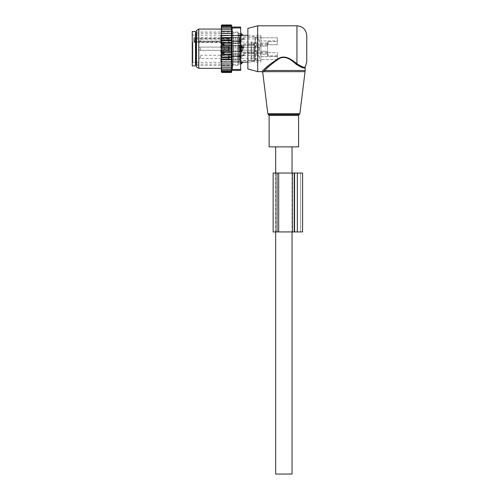 <?xml version="1.0" encoding="UTF-8"?>
<svg xmlns="http://www.w3.org/2000/svg" width="499" height="499" viewBox="0 0 499 499"><rect width="100%" height="100%" fill="white"/><g stroke="black" fill="none" stroke-linecap="round" stroke-linejoin="round"><path stroke-width="0.37" stroke-dasharray="2.5 1.87" d="M269.129 146.862L298.577 146.862M306.76 61.795L306.76 35.622M247.866 68.981L247.866 28.437M257.677 71.613L257.677 25.805M262.543 70.852C261.532 71.862 261.532 71.862 262.543 70.852L263.478 71.681C262.518 72.735 262.518 72.735 263.478 71.681L264.769 70.484L305.12 70.484M294.048 62.462L296.362 64.415L296.942 63.772L294.522 61.901L294.048 62.462C290.019 58.595 283.02 55.171 277.743 59.493C272.111 63.629 267.788 67.29 264.769 70.484L264.083 69.417M297.373 64.134L302.993 67.028M303.143 67.053L304.091 67.153M304.671 67.122L305.269 66.991M296.362 64.415C301.702 67.689 304.621 68.719 305.12 67.508C304.733 68.737 301.814 67.708 296.362 64.415M294.522 61.901L288.715 58.252L281.692 57.291L270.152 64.265M283.856 146.862L275.673 146.862L283.856 146.862M275.673 474.05L292.034 474.05M221.363 45.59L221.363 51.827L221.363 45.59L224.145 45.59L224.145 51.827L221.363 51.827M221.363 49.569L221.363 46.906L221.363 49.569M267.495 46.164L267.495 52.308L267.495 45.11L267.495 46.164L260.952 46.164L260.952 45.11L260.952 52.308L260.952 40.893L260.952 46.164L267.495 46.164M267.495 52.252L267.495 55.345L267.495 52.252A0.655 0.462 0 0 0 268.15 52.713L268.15 55.807L268.15 52.713L277.313 52.713L277.313 55.807L277.313 52.713L268.15 52.713A0.655 0.462 180 0 1 267.495 52.252M267.495 54.341L267.495 55.345L267.495 54.341C267.495 52.95 267.495 52.95 267.495 54.341C267.495 52.95 267.495 52.95 267.495 54.341L260.952 54.341L260.952 62.126L260.952 54.341L267.495 54.341M267.495 45.166L267.495 42.072L267.495 45.166A0.655 0.462 0 0 1 268.15 44.698A0.655 0.462 180 0 0 267.495 45.166M267.495 43.076C267.495 44.467 267.495 44.467 267.495 43.076C267.495 44.467 267.495 44.467 267.495 43.076L260.952 43.076L260.952 35.292L260.952 43.076L267.495 43.076M238.703 53.73L238.703 60.485L238.703 53.73M238.703 43.687L238.703 36.932L238.703 43.687M238.703 46.981L238.703 52.308L238.703 46.981M228.885 49.569L228.885 46.906L228.885 49.569M228.885 47.255L228.885 51.734L228.885 47.255M233.794 50.162L233.794 45.683L233.794 50.162M233.794 47.18L233.794 51.896L233.794 47.18M238.703 50.237L238.703 45.515L238.703 50.237M228.885 38.947L228.885 42.328L228.885 38.947M221.363 38.947L221.363 42.328L221.363 38.947M228.885 43.182L228.885 37.5L228.885 43.182M233.794 37.874L233.794 43.556L233.794 37.874M233.794 43.326L233.794 37.338L233.794 43.326M238.703 37.731L238.703 43.719L238.703 37.731M228.885 58.464L228.885 55.09L228.885 58.464M221.363 58.464L221.363 55.09L221.363 58.464M228.885 54.229L228.885 59.911L228.885 54.229M233.794 59.543L233.794 53.861L233.794 59.543M233.794 54.085L233.794 60.08L233.794 54.085M238.703 59.687L238.703 53.699L238.703 59.687M224.145 51.827L224.145 45.59M224.145 55.133L224.145 44.367L224.145 55.501L224.145 55.133L221.363 55.133L221.363 53.05L221.363 55.501L221.363 53.48L221.363 55.133L224.145 55.133M224.145 44.367L224.145 41.916L224.145 44.367L221.363 44.367L221.363 53.05L221.363 41.916L221.363 44.367L224.145 44.367M221.363 42.284L221.363 43.937L221.363 42.284L224.145 42.284L221.363 42.284M221.363 41.61A0.655 0.655 0 0 0 220.708 40.955L221.363 41.61L221.363 43.114L221.363 35.785L221.363 61.633L221.363 41.61A0.655 0.462 0 0 0 220.708 41.149L194.535 41.149L194.535 41.885A0.655 0.462 180 0 1 193.88 41.423L193.88 38.043L194.535 37.363L220.708 37.363L221.363 37.905A0.655 0.462 0 0 1 220.708 38.373L220.708 39.109L194.535 39.109L194.535 42.459L194.535 41.885L220.708 41.885L220.708 40.955L194.535 41.149A0.655 0.462 180 0 1 193.88 40.687L193.88 41.423M193.88 40.687L193.88 38.043M193.88 40.307L194.535 41.249L193.88 40.307M192.24 41.885L192.24 62.943L192.24 41.885M192.24 65.887L192.24 31.531M277.313 44.698L268.15 44.698L268.15 41.61A0.655 0.462 0 0 0 267.495 42.072A0.655 0.462 180 0 1 268.15 41.61L268.15 44.698L277.313 44.698L277.313 41.61L268.15 41.61L277.313 41.61L277.313 44.698L277.313 40.893L260.952 40.893L260.952 56.524L260.952 40.893L277.313 40.893L277.313 44.698M195.514 65.887L195.514 31.531M277.313 55.807L268.15 55.807A0.655 0.462 0 0 1 267.495 55.345A0.655 0.462 180 0 0 268.15 55.807L277.313 55.807L277.313 59.612L277.313 55.807M277.313 37.805L277.313 41.61L277.313 37.805L277.313 40.893L277.313 37.805L260.952 37.805L277.313 37.805M195.514 41.024L195.514 64.739L195.514 41.024M277.313 59.612L277.313 56.524L260.952 56.524L260.952 51.254L260.952 56.524L277.313 56.524L277.313 52.713L277.313 59.612L260.952 59.612L277.313 59.612M254.409 42.278L254.409 62.126L254.409 42.278M233.139 56.081L233.139 33.333L233.139 56.081M233.139 41.043L233.139 64.689L233.139 41.043M242.845 35.317L242.845 35.317A2.62 1.884 180 0 0 241.323 34.294L241.323 33.558M241.323 35.697L241.323 34.294L238.048 34.294L238.048 35.697L241.323 35.697M251.134 42.278L251.134 62.126L251.134 42.278M240.668 51.983L238.048 51.983L238.048 63.86L238.048 46.887L238.048 51.983L241.323 51.983L241.323 45.434L238.048 45.434L238.048 35.697L238.048 46.887L238.048 45.434L240.668 45.434M241.323 63.86L241.323 61.72L238.048 61.72L240.668 61.72M240.668 35.697L238.048 35.697L238.048 33.558L238.048 34.294L240.668 34.294M238.048 41.043L238.048 64.689L238.048 41.043M241.323 51.983L242.845 49.538A2.62 1.821 0 0 1 241.323 50.524L240.668 50.524M241.323 45.434L242.845 47.879L242.845 49.538M241.89 47.667L242.739 47.237L241.89 47.667L242.739 47.237L244.017 47.667L242.957 48.74L241.89 47.667L242.957 48.74L244.017 47.667L242.957 48.74L241.89 47.667L241.89 46.276L242.957 45.646L244.017 46.276L242.957 45.646L241.89 46.276L242.957 45.646L244.017 46.276L242.957 47.149L241.89 46.276L242.957 47.149L244.017 46.276L242.957 47.149L241.89 46.276L241.89 47.667L241.89 46.276M255.064 52.002L255.064 45.272L255.064 52.002M241.323 48.291L241.323 50.181L241.323 48.291M255.064 51.69L255.064 45.602L255.064 51.69M257.677 45.727L257.677 51.815L257.677 45.727M257.677 52.002L257.677 45.272L257.677 52.002M260.952 52.002L260.952 45.272L260.952 52.002M260.952 48.004L260.952 51.222L260.952 46.195L259.53 47.018L259.53 50.399L259.53 47.018L259.53 50.399L260.952 51.222M228.885 50.592L228.885 46.744L228.885 50.592M228.885 51.06L228.885 46.251L228.885 51.06M231.18 46.039L231.18 51.491L231.18 46.039M232.16 51.69L232.16 45.602L232.16 51.69M232.16 51.378L232.16 45.927L232.16 51.378M235.428 46.039L235.428 51.491L235.428 46.039M237.069 51.846L237.069 45.434L237.069 51.846M237.069 51.378L237.069 45.927L237.069 51.378M239.682 45.727L239.682 51.815L239.682 45.727M241.89 55.844L242.739 55.414L244.017 55.844L242.957 56.917L241.89 55.844L241.89 54.46L242.957 53.823L244.017 54.46L242.957 55.327L241.89 54.46M255.064 60.186L255.064 53.455L255.064 60.186M241.323 56.474L241.323 58.358L241.323 56.474M255.064 59.868L255.064 53.78L255.064 59.868M257.677 53.904L257.677 59.999L257.677 53.904M257.677 60.186L257.677 53.455L257.677 60.186M260.952 60.186L260.952 53.455L260.952 60.186M260.952 56.181L260.952 54.379L259.53 55.196L259.53 58.576L260.952 59.4L260.952 56.181L260.952 59.4M228.885 58.77L228.885 54.927L228.885 58.77M228.885 59.244L228.885 54.435L228.885 59.244M231.18 54.216L231.18 59.668L231.18 54.216M232.16 59.868L232.16 53.78L232.16 59.868M232.16 59.556L232.16 54.104L232.16 59.556M235.428 54.216L235.428 59.668L235.428 54.216M237.069 60.03L237.069 53.618L237.069 60.03M237.069 59.556L237.069 54.104L237.069 59.556M239.682 53.904L239.682 59.999L239.682 53.904M242.739 47.237L241.323 47.237L240.437 48.709L241.323 50.181L259.53 50.399L241.323 50.181L240.437 48.709L241.323 47.237L242.739 47.237L241.323 47.237L240.437 48.709L241.323 50.181L259.53 50.399L259.53 47.018L259.53 50.399L259.53 47.018L258.713 47.237L258.713 50.181L258.713 47.237L258.713 50.181L258.713 47.237L258.713 50.181L258.713 47.237L243.175 47.237L244.017 47.667L244.017 46.276M241.89 39.49L242.739 39.053L244.017 39.49L242.957 40.562L241.89 39.49L241.89 38.099L242.957 37.469L244.017 38.099L242.957 38.972L241.89 38.099M255.064 43.825L255.064 37.094L255.064 43.825M241.323 40.113L241.323 42.003L241.323 40.113M255.064 43.513L255.064 37.419L255.064 43.513M257.677 37.544L257.677 43.638L257.677 37.544M257.677 43.825L257.677 37.094L257.677 43.825M260.952 43.825L260.952 37.094L260.952 43.825M260.952 39.82L260.952 38.018L259.53 38.835L259.53 42.222L260.952 43.039L260.952 39.82L260.952 43.039M228.885 42.415L228.885 38.566L228.885 42.415M228.885 42.883L228.885 38.074L228.885 42.883M231.18 37.862L231.18 43.307L231.18 37.862M232.16 43.513L232.16 37.419L232.16 43.513M232.16 43.195L232.16 37.749L232.16 43.195M235.428 37.862L235.428 43.307L235.428 37.862M237.069 43.669L237.069 37.257L237.069 43.669M237.069 43.195L237.069 37.749L237.069 43.195M239.682 37.544L239.682 43.638L239.682 37.544M243.175 47.237L259.53 47.018L243.175 47.237L244.017 47.667M231.598 30.876L231.723 31.468L221.363 31.468L221.363 68.338L221.363 29.079L221.363 33.414L231.723 33.414L231.349 31.468L231.723 31.468L221.363 31.468L221.363 30.514L222.018 29.684L221.363 29.684L221.363 30.514M221.363 33.414L221.363 43.981L222.018 43.257L231.349 43.257L231.723 42.328L231.349 40.619L221.363 40.288M231.723 47.417L221.363 47.417L221.363 50L231.723 50L231.349 48.709L231.723 44.848L221.363 44.848L221.363 43.981M221.363 44.848L221.363 46.625L222.018 45.964L231.349 45.964M221.363 47.417L221.363 46.625M221.363 50L221.363 51.965L222.018 51.453L231.349 51.453L231.723 50M231.723 64.003L221.363 64.003L221.363 65.949L231.723 65.949L231.349 65.949L231.723 64.003L231.349 63.934L231.723 62.013L231.349 61.714L231.723 59.843L231.349 59.331L231.723 57.522L231.349 54.16L231.723 52.57L221.363 52.57L221.363 51.965M221.363 52.57L221.363 54.584L222.018 54.16L231.349 54.16M221.363 64.003L221.363 54.584M221.363 71.937L221.363 65.949L222.018 65.949L221.363 65.063M221.363 25.48L221.363 26.684L222.018 25.992L221.375 25.992L221.893 24.95L231.38 24.95L222.018 24.95M231.723 31.468L231.349 29.684L231.692 29.684L221.363 29.684L221.363 28.169L231.648 28.169L221.363 28.169L221.363 26.94L231.586 26.94L221.363 26.684M221.363 31.468L222.018 31.468L221.363 32.354M231.349 31.468L222.018 31.468M231.723 33.414L221.363 33.452M221.363 34.362L222.018 33.483M221.363 35.404L231.723 35.404L231.349 33.483M231.723 35.404L221.363 35.566M221.363 36.552L222.018 35.697M221.363 37.575L231.723 37.575L231.349 35.697M231.723 37.575L231.349 38.086L221.363 37.855M221.363 38.91L222.018 38.086M221.363 39.895L231.723 39.895L231.349 38.086M231.723 39.895L231.349 40.619M221.363 41.398L222.018 40.619M231.723 42.328L228.885 42.328M221.363 42.833L222.018 43.257M221.363 45.453L222.018 45.964M231.349 48.709L222.018 48.709L221.363 48.116M221.363 49.295L222.018 48.709M221.363 50.792L222.018 51.453M221.363 53.437L222.018 54.16M221.363 56.019L222.018 56.799L221.363 57.129M221.363 58.508L222.018 59.331L221.363 59.562M221.363 60.859L222.018 61.714L221.363 61.851M221.363 63.055L222.018 63.934L221.363 63.966M221.363 66.903L222.018 67.733L221.363 67.733L231.692 67.733L231.349 69.242L221.363 69.242L231.648 69.242L231.349 70.478L221.363 70.478L231.586 70.478L231.349 71.426L222.018 71.426L221.363 70.733M221.363 68.482L222.018 69.242M221.363 69.754L222.018 70.478M231.349 71.426L221.375 71.426L222.018 72.467L231.38 72.467L231.449 72.081L221.631 72.081L231.449 72.081L231.517 71.426L222.018 71.426M221.363 26.94L222.018 26.94L221.363 27.657M221.363 28.169L222.018 28.169L221.363 28.936M231.349 72.081L222.018 72.081M231.349 72.467L222.018 72.467M231.349 24.95L231.449 25.337L221.631 25.337L231.449 25.337L231.517 25.992L222.018 25.992M231.349 25.337L222.018 25.337M240.668 70.365L240.668 41.155L232.11 41.155L232.44 67.041M232.291 68.413L232.11 69.486L240.668 69.486M238.048 63.354L238.048 32.023L238.048 63.354M238.048 40.382L238.048 35.978L238.048 41.847L238.048 40.382L240.668 40.382L240.668 41.847L240.668 35.136L240.668 40.382L238.048 40.382M238.048 47.86L238.048 41.847L238.048 49.557L238.048 47.86L240.668 47.86L240.668 49.557L240.668 41.847L240.668 47.86L238.048 47.86M238.048 55.57L238.048 49.557L238.048 57.036L238.048 55.57L240.668 55.57L240.668 57.036L240.668 49.557L240.668 55.57L238.048 55.57M238.048 61.433L238.048 57.036L238.048 62.281L238.048 61.433L240.668 61.433L240.668 62.281L240.668 57.036L240.668 61.433L238.048 61.433M238.048 63.891L238.048 62.281L238.048 64.003L240.668 64.003L240.668 62.281L240.668 63.891L238.048 63.891M238.048 35.136L238.048 33.52L238.048 35.136L240.668 35.136L240.668 33.414L240.668 35.136L238.048 35.136M238.048 33.52L240.668 33.52L238.048 33.52M196.494 63.354L196.494 32.023L196.494 63.354M196.494 30.402L196.494 67.016M240.668 41.155L240.668 27.932L232.122 27.988M232.11 41.155L232.11 35.485L240.668 35.485M198.789 68.338L198.789 29.079M240.668 27.052L240.668 27.932M232.11 35.485L232.291 29.023M221.363 70.478L231.349 70.478M221.363 69.242L231.349 69.242M221.363 67.733L222.018 67.733M231.349 67.733L231.598 66.542M231.723 52.57L231.349 51.453M231.723 44.848L231.349 43.257M221.363 29.684L231.692 29.684L231.349 28.169L222.018 28.169M231.349 25.992L231.349 28.169M231.349 29.684L222.018 29.684M231.349 26.94L222.018 26.94M231.723 65.949L221.363 65.949M231.349 65.949L222.018 65.949M231.349 63.934L222.018 63.934M231.723 62.013L221.363 62.013M231.349 61.714L222.018 61.714M231.723 59.843L221.363 59.843M231.349 59.331L222.018 59.331M231.723 57.522L221.363 57.522M231.349 56.799L222.018 56.799M231.723 55.09L228.885 55.09M273.14 231.935L273.14 173.041L277.064 173.041L275.429 173.041L275.429 231.935L277.064 231.935L275.429 231.935L275.429 173.041L277.064 173.041L277.064 231.935L273.14 231.935M297.348 231.935L292.339 231.935L292.339 173.041L302.587 173.041L302.587 231.935L294.404 231.935L294.404 173.041L294.404 231.935L300.623 231.935L297.348 231.935L297.348 173.041M292.339 231.935L277.064 231.935L292.439 231.935L292.439 173.041L292.439 231.935L277.064 231.935L277.064 173.041L277.064 231.935M292.339 173.041L277.064 173.041M300.623 231.935L300.623 173.041L300.623 231.935M299.887 113.722L267.82 113.722M305.051 71.681L263.478 71.681M268.474 114.527L299.238 114.527M269.129 115.456L298.577 115.456M296.942 63.772L296.942 25.805M260.952 51.254L267.495 51.254L260.952 51.254M221.363 38.641A0.655 0.462 0 0 1 220.708 39.109L220.708 41.885A0.655 0.462 0 0 1 221.363 42.346M224.145 53.05L221.363 53.05L224.145 53.05M194.535 41.249L220.708 41.249L220.708 62.288L220.708 35.13L220.708 38.373L194.535 38.373L194.535 39.109A0.655 0.462 0 0 0 193.88 39.571M193.88 38.835A0.655 0.462 180 0 1 194.535 38.373L194.535 37.363M192.895 42.197L192.895 62.288L192.895 42.197M196.169 64.084L196.169 33.333M253.754 42.59L253.754 61.471L253.754 42.59M251.789 42.59L251.789 61.471L251.789 42.59M240.668 46.887L241.323 46.887A2.62 1.821 180 0 1 242.845 47.879M240.668 63.124L241.323 63.124A2.62 1.884 0 0 0 242.845 62.094M240.013 52.002L240.013 45.272L240.013 52.002M255.388 46.039L255.388 51.491L255.388 46.039M257.353 46.039L257.353 51.491L257.353 46.039M200.423 50.28L200.423 47.074L200.423 50.28M228.561 50.28L228.561 47.074L228.561 50.28M229.216 46.039L229.216 51.491L229.216 46.039M239.358 46.039L239.358 51.491L239.358 46.039M240.013 60.186L240.013 53.455L240.013 60.186M255.388 54.216L255.388 59.668L255.388 54.216M257.353 54.216L257.353 59.668L257.353 54.216M200.423 58.458L200.423 55.252L200.423 58.458M228.561 58.458L228.561 55.252L228.561 58.458M229.216 54.216L229.216 59.668L229.216 54.216M239.358 54.216L239.358 59.668L239.358 54.216M258.713 57.304L258.713 55.414L258.713 57.304M243.175 55.414L259.53 55.196L259.53 58.576L241.323 58.358L240.437 56.886L241.323 55.414L242.739 55.414M240.013 43.825L240.013 37.094L240.013 43.825M255.388 37.862L255.388 43.307L255.388 37.862M257.353 37.862L257.353 43.307L257.353 37.862M200.423 42.097L200.423 38.891L200.423 42.097M228.561 42.097L228.561 38.891L228.561 42.097M229.216 37.862L229.216 43.307L229.216 37.862M239.358 37.862L239.358 43.307L239.358 37.862M258.713 40.943L258.713 39.053L258.713 40.943M243.175 39.053L259.53 38.835L259.53 42.222L241.323 42.003L240.437 40.531L241.323 39.053L242.739 39.053M240.668 56.262L232.11 56.262M240.668 61.932L232.11 61.932M238.048 35.978L240.668 35.978L238.048 35.978M238.048 41.847L240.668 41.847L238.048 41.847M238.048 49.557L240.668 49.557L238.048 49.557M238.048 57.036L240.668 57.036L238.048 57.036M238.048 62.281L240.668 62.281L238.048 62.281M294.223 231.935L294.223 173.041M278.698 231.935L278.698 173.041M292.202 231.935L292.202 173.041L292.202 231.935M294.734 231.935L294.734 173.041L294.734 231.935M292.034 173.041L292.034 231.935M275.673 173.041L275.673 231.935M238.703 60.485L260.952 60.485M238.703 53.287L267.495 53.287M238.703 44.13L267.495 44.13M238.703 36.932L260.952 36.932M238.703 45.11L267.495 45.11M221.363 50.505L228.885 50.505M221.363 46.906L228.885 46.906M228.885 51.734L233.794 51.734M228.885 45.683L233.794 45.683M233.794 51.896L238.703 51.896M233.794 45.515L238.703 45.515M238.703 52.308L267.495 52.308M221.363 38.729L228.885 38.729M228.885 43.556L233.794 43.556M228.885 37.5L233.794 37.5M233.794 43.719L238.703 43.719M233.794 37.338L238.703 37.338M221.363 58.689L228.885 58.689M228.885 53.861L233.794 53.861M228.885 59.911L233.794 59.911M233.794 53.699L238.703 53.699M233.794 60.08L238.703 60.08M221.363 43.114L220.708 42.459L194.535 42.459L193.88 41.804M224.145 55.501L221.363 55.501L224.145 55.501M224.145 53.48L221.363 53.48M224.145 41.916L221.363 41.916L224.145 41.916M224.145 43.937L221.363 43.937M192.24 34.475L192.895 35.13L220.708 35.13L221.363 35.785M192.24 62.943L192.895 62.288L220.708 62.288L221.363 61.633M247.866 35.292L251.134 35.292L251.789 35.947L253.754 35.947L254.409 35.292L260.952 35.292M247.866 62.126L251.134 62.126L251.789 61.471L253.754 61.471L254.409 62.126L260.952 62.126M196.494 64.084L233.139 64.084M196.494 33.333L233.139 33.333M238.048 63.86L240.668 63.86M238.048 33.558L240.668 33.558M233.139 32.722L238.048 32.722M233.139 64.689L238.048 64.689M255.064 52.145L240.013 52.145L255.064 52.145L240.013 52.145L239.358 51.491L237.069 51.491L239.358 51.491L240.013 52.145L239.358 51.491L237.069 51.491M257.677 45.602L257.353 45.927L255.388 45.927L257.677 45.602L257.353 45.927L255.064 45.602M257.677 51.815L257.353 51.491L255.388 51.491L257.677 51.815L257.353 51.491L255.064 51.815M260.952 52.145L257.677 52.145M260.952 45.272L257.677 45.272M228.885 46.744L228.561 47.074L200.423 47.074L228.561 47.074L228.885 46.744L228.561 47.074L200.423 47.074A1.634 1.634 0 0 0 198.789 48.709A1.634 1.634 0 0 0 200.423 50.343L228.561 50.343L228.885 50.673L228.561 50.343L200.423 50.343A1.634 1.634 0 0 1 198.789 48.709A1.634 1.634 0 0 0 200.423 50.343L228.561 50.343L228.885 50.673M232.16 45.602L228.885 46.251M232.16 51.815L228.885 51.16M237.069 45.434L235.428 45.927L232.16 45.927L235.428 45.927L237.069 45.434L235.428 45.927L232.16 45.927M237.069 51.977L235.428 51.491L232.16 51.491L235.428 51.491L237.069 51.977L235.428 51.491L232.16 51.491M255.064 45.272L240.013 45.272L255.064 45.272L240.013 45.272L239.358 45.927L237.069 45.927L239.358 45.927L240.013 45.272L239.358 45.927L237.069 45.927M244.017 55.844L244.017 54.46M255.064 60.323L240.013 60.323L239.358 59.668L237.069 59.668M257.677 53.78L257.353 54.104L255.064 53.78M257.677 59.999L257.353 59.668L255.064 59.999M260.952 60.323L257.677 60.323M260.952 53.455L257.677 53.455M228.885 54.927L228.561 55.252L200.423 55.252A1.634 1.634 0 0 0 198.789 56.886A1.634 1.634 0 0 0 200.423 58.526L228.561 58.526L228.885 58.851M232.16 53.78L228.885 54.435M232.16 59.999L228.885 59.344M237.069 53.618L235.428 54.104L232.16 54.104M237.069 60.161L235.428 59.668L232.16 59.668M255.064 53.455L240.013 53.455L239.358 54.104L237.069 54.104M200.423 47.074A1.634 1.634 0 0 0 198.789 48.709A1.634 1.634 0 0 1 200.423 47.074M259.53 47.018L260.952 46.195L259.53 47.018M244.017 39.49L244.017 38.099M255.064 43.962L240.013 43.962L239.358 43.307L237.069 43.307M257.677 37.419L257.353 37.749L255.064 37.419M257.677 43.638L257.353 43.307L255.064 43.638M260.952 43.962L257.677 43.962M260.952 37.094L257.677 37.094M228.885 38.566L228.561 38.891L200.423 38.891A1.634 1.634 0 0 0 198.789 40.531A1.634 1.634 0 0 0 200.423 42.166L228.561 42.166L228.885 42.49M232.16 37.419L228.885 38.074M232.16 43.638L228.885 42.983M237.069 37.257L235.428 37.749L232.16 37.749M237.069 43.8L235.428 43.307L232.16 43.307M255.064 37.094L240.013 37.094L239.358 37.749L237.069 37.749M238.048 32.023L196.494 32.023M238.048 65.394L196.494 65.394M238.048 33.414L240.668 33.414M238.048 64.003L240.668 64.003"/><path stroke-width="0.75" d="M276.795 146.862L269.129 146.862L269.129 115.456L298.577 115.456L298.577 146.862L276.795 146.862M257.677 25.805L257.677 71.613L247.866 68.981L247.866 28.437L257.677 25.805L296.942 25.805C302.905 26.385 306.174 29.659 306.76 35.622L306.76 61.795L305.12 67.508L305.12 70.484L264.769 70.484L263.478 71.681C262.518 72.735 262.518 72.735 263.478 71.681L262.543 70.852L263.884 69.592L262.543 70.852C261.532 71.862 261.532 71.862 262.543 70.852M296.942 25.805L296.942 63.772C302.02 66.96 304.795 68.032 305.269 66.991C304.901 68.051 302.126 66.978 296.942 63.772L297.373 64.134M304.091 67.153L304.671 67.122M296.362 64.415C301.702 67.689 304.621 68.719 305.12 67.508C304.733 68.737 301.814 67.708 296.362 64.415C292.177 60.747 285.428 54.722 278.96 58.795C272.728 63.067 267.994 66.966 264.769 70.484L263.884 69.592C267.264 66.211 272.211 62.475 278.735 58.377C285.503 54.472 292.557 60.254 296.942 63.772L296.362 64.415M270.152 64.265L264.083 69.417M292.034 231.935L292.034 474.05L275.673 474.05L275.673 231.935M192.24 31.531L192.24 65.887L195.514 65.887L195.514 31.531L192.24 31.531M240.668 45.434L241.323 45.434L241.323 51.983L242.845 49.538A2.62 1.821 180 0 1 241.323 50.524L240.668 50.524M241.323 45.434L242.845 47.879L242.845 49.538M240.668 34.294L241.323 34.294L241.323 35.697L242.845 35.317A2.62 1.884 180 0 0 241.323 34.294L241.323 33.558L242.957 35.292L247.866 35.292M240.668 35.697L242.845 35.317M240.668 51.983L241.323 51.983M240.668 61.72L241.323 61.72L241.323 63.86L240.668 63.86M242.845 62.094L241.323 61.72L242.845 62.094A2.62 1.884 180 0 1 241.323 63.124L240.668 63.124M222.018 31.468L221.363 32.354L221.363 31.468L231.723 31.468L231.349 29.684L222.018 29.684L221.363 30.514L221.363 25.48L221.893 24.95L221.375 25.992L231.349 25.992L231.586 26.94L222.018 26.94L221.363 27.657M221.363 70.733L222.018 71.426L221.375 71.426L222.018 72.467L221.363 71.937L221.363 53.437L222.018 54.16L231.349 54.16L231.723 55.09L231.349 56.799L221.363 57.129M231.723 50L221.363 50L221.363 47.417L231.723 47.417L231.349 48.709L231.723 52.57L221.363 52.57L221.363 53.437M221.363 52.57L221.363 50.792L222.018 51.453L231.349 51.453M221.363 50L221.363 50.792M221.363 47.417L221.363 45.453L222.018 45.964L231.349 45.964L231.723 47.417M221.363 32.354L221.363 42.328L231.723 42.328L231.349 43.257L231.723 44.848L221.363 44.848L221.363 45.453M221.363 44.848L221.363 42.833L222.018 43.257L231.349 43.257M221.363 42.328L221.363 42.833M221.363 31.468L221.363 30.514M221.363 64.003L231.723 64.003L231.349 71.426L222.018 71.426M221.363 70.478L222.018 70.478L221.363 69.754M231.349 70.478L222.018 70.478M221.363 69.242L222.018 69.242L221.363 68.482M231.349 69.242L222.018 69.242M221.363 67.733L222.018 67.733L221.363 66.903M231.349 67.733L222.018 67.733M221.363 65.949L222.018 65.949L221.363 65.063M231.349 65.949L222.018 65.949M231.723 64.003L221.363 63.966M221.363 63.055L222.018 63.934M221.363 62.013L231.723 62.013L231.349 63.934M231.723 62.013L221.363 61.851M221.363 60.859L222.018 61.714M221.363 59.843L231.723 59.843L231.349 61.714M231.723 59.843L231.349 59.331L221.363 59.562M221.363 58.508L222.018 59.331M221.363 57.522L231.723 57.522L231.349 59.331M231.723 57.522L231.349 56.799M221.363 56.019L222.018 56.799M231.723 55.09L221.363 55.09M221.363 54.584L222.018 54.16M221.363 51.965L222.018 51.453M231.349 48.709L222.018 48.709L221.363 49.295M221.363 48.116L222.018 48.709M221.363 46.625L222.018 45.964M221.363 43.981L222.018 43.257M221.363 41.398L222.018 40.619L221.363 40.288M221.363 38.91L222.018 38.086L221.363 37.855M221.363 36.552L222.018 35.697L221.363 35.566M221.363 34.362L222.018 33.483L221.363 33.452M221.363 29.684L222.018 29.684M231.349 29.684L231.692 29.684L231.349 28.169L222.018 28.169L221.363 28.936M221.363 28.169L222.018 28.169M231.349 28.169L231.349 26.94M221.363 26.94L222.018 26.94M221.363 26.684L222.018 25.992M231.349 25.992L231.38 24.95L231.941 27.052L240.668 27.052L240.668 70.365L231.941 70.365L231.38 72.467L222.018 72.467M231.349 72.467L231.449 72.081L222.018 72.081M231.349 72.081L231.349 71.426M231.349 25.337L222.018 25.337M231.349 24.95L222.018 24.95M240.668 69.486L232.11 69.486C231.892 70.652 231.892 70.652 232.11 69.486C231.892 70.652 231.892 70.652 232.11 69.486L232.484 65.943L232.11 61.932L232.11 27.932C231.892 26.765 231.892 26.765 232.11 27.932C231.892 26.765 231.892 26.765 232.11 27.932L240.668 27.932M232.44 67.041L232.291 68.413M196.494 67.016L196.494 30.402L198.789 29.079L198.789 68.338L196.494 67.016M232.484 31.474L232.484 31.911M232.291 29.023L232.122 27.988M221.363 35.404L231.723 35.404L231.349 33.483L231.723 33.414L221.363 33.414M231.349 33.483L222.018 33.483M231.723 35.404L222.018 35.697M231.349 35.697L231.723 37.575L221.363 37.575M231.723 37.575L231.349 38.086L222.018 38.086M231.349 38.086L231.723 39.895L221.363 39.895M231.723 39.895L231.349 40.619L222.018 40.619M231.723 42.328L231.349 40.619M231.723 44.848L231.349 45.964M231.723 52.57L231.349 54.16M231.723 33.414L231.349 31.468M278.698 231.935L278.698 173.041L273.14 173.041L273.14 231.935L292.339 231.935L292.339 173.041L302.587 173.041L302.587 231.935L297.348 231.935L297.348 173.041M292.339 231.935L297.348 231.935M278.698 173.041L292.339 173.041M299.887 113.722L299.238 114.527L268.474 114.527L267.82 113.722L299.887 113.722L305.051 71.681L263.478 71.681M195.514 32.678L196.169 33.333L196.169 64.084L195.514 64.739M242.845 47.879A2.62 1.821 180 0 0 241.323 46.887L240.668 46.887M240.668 61.932L232.11 61.932M240.668 41.155L232.11 41.155M240.668 56.262L232.11 56.262M240.668 35.485L232.11 35.485M277.064 173.041L277.064 231.935M294.223 231.935L294.223 173.041M268.474 114.527L269.129 115.456M299.238 114.527L298.577 115.456M305.12 70.484L305.051 71.681M267.82 113.722L262.761 72.474L261.782 71.613L257.677 71.613M292.034 146.862L292.034 173.041M275.673 146.862L275.673 173.041M196.169 64.084L196.494 64.084M196.169 33.333L196.494 33.333M240.668 33.558L241.323 33.558M247.866 62.126L242.957 62.126L241.323 63.86M221.363 68.338L198.789 68.338M221.363 29.079L198.789 29.079"/></g></svg>
